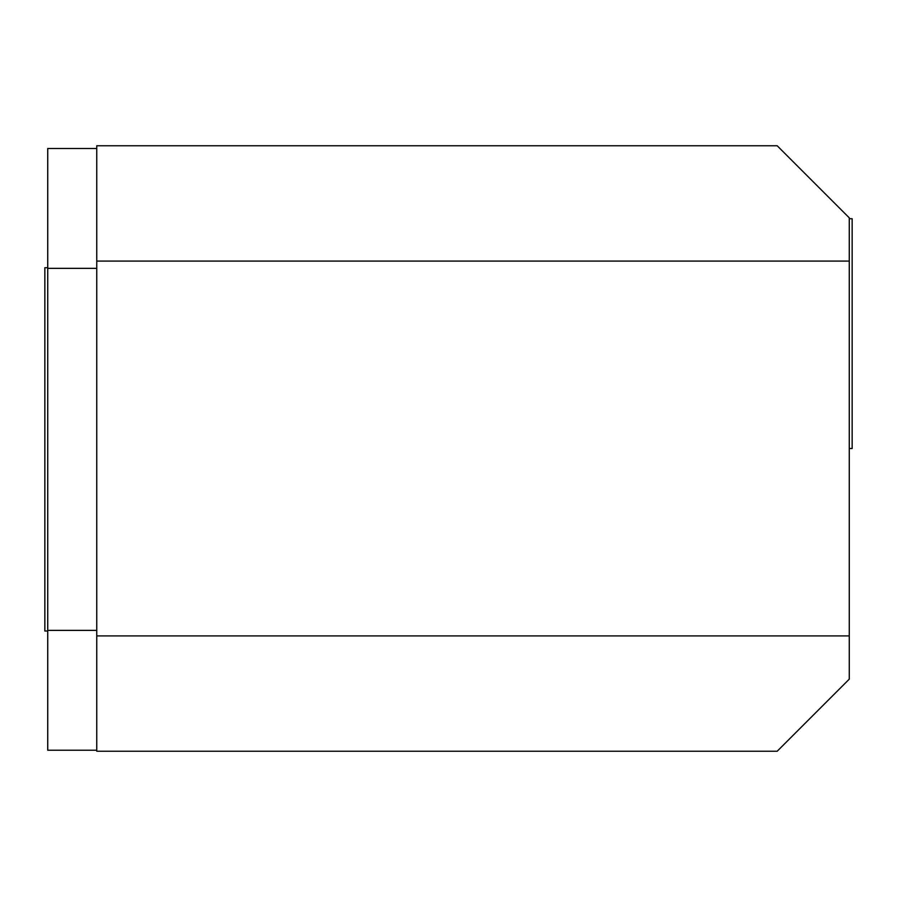 <?xml version="1.0" encoding="UTF-8"?>
<svg xmlns="http://www.w3.org/2000/svg" width="897" height="897" viewBox="0 0 897 897"><rect width="100%" height="100%" fill="white"/><g stroke="black" fill="none" stroke-linecap="round" stroke-linejoin="round"><path stroke-width="1.35" d="M96.753 148.498L47.732 148.498L47.732 750.228L96.753 750.228M47.732 630.378L96.753 630.378M96.753 268.349L47.732 268.349M47.732 267.721L44.85 267.721L44.85 631.006L47.732 631.006M96.753 635.906L849.268 635.906L849.268 679.152L777.183 751.238L96.753 751.238L96.753 145.763L777.183 145.763L849.268 217.848L849.268 261.094L96.753 261.094M849.268 635.906L849.268 261.094M849.268 218.711L852.15 218.711L852.15 448.5L849.268 448.5"/></g></svg>
